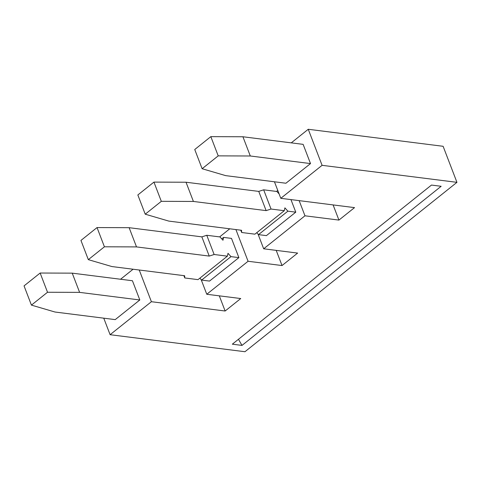 <?xml version="1.0" encoding="UTF-8"?>
<svg xmlns="http://www.w3.org/2000/svg" width="481" height="481" viewBox="0 0 481 481"><rect width="100%" height="100%" fill="white"/><g stroke="black" fill="none" stroke-linecap="round" stroke-linejoin="round"><path stroke-width="0.72" d="M97.042 227.567L104.419 246.795L88.324 259.65L80.946 240.428L97.042 227.567L129.13 227.687L201.852 236.862L206.764 235.275L219.997 236.947L222.98 240.247L223.605 237.404L231.499 238.396L238.883 257.624L209.518 281.084L201.617 280.086L230.982 256.626L238.883 257.624M201.13 279.551L206.776 294.264L248.076 261.267L235.906 229.563M219.625 236.899L229.768 228.794M206.776 294.264L240.734 298.545L225.132 311.015L219.312 295.845M248.076 261.267L282.034 265.548L297.631 253.084L263.678 248.797L304.972 215.801L338.931 220.088L354.533 207.624L280.796 198.316L322.09 165.32L308.255 129.275L443.115 146.296L456.95 182.341L244.961 351.725L110.101 334.704L151.401 301.707L225.132 311.015M441.155 186.291L431.469 185.071L232.329 344.186L242.015 345.406L441.155 186.291M279.118 193.945L276.894 191.486L263.66 189.815L271.037 209.037L284.271 210.708L284.896 207.858L287.885 211.165L295.779 212.157L290.957 199.603M31.427 305.116L24.05 285.888L40.145 273.034L47.523 292.256L31.427 305.116L55.014 312.025L115.224 319.618L139.821 299.97L132.437 280.748L72.234 273.148L79.612 292.37L139.821 299.97M282.034 265.548L276.208 250.385M193.404 201.449L266.131 210.624L258.748 191.402L186.027 182.227L193.404 201.449L161.315 201.329L145.226 214.189L137.843 194.967L153.938 182.107L161.315 201.329M322.09 165.32L456.95 182.341M266.131 210.624L271.037 209.037M263.66 189.815L258.748 191.402M139.231 270.009L151.401 301.707M280.796 198.316L274.447 181.788M287.885 211.165L258.513 234.626L256.764 232.69M263.678 248.797L258.026 234.085M186.027 182.227L153.938 182.107M145.226 214.189L168.813 221.098L241.534 230.279L241.672 232.503L240.783 230.183M110.101 334.704L103.758 318.175M120.563 279.245L133.093 269.234M299.152 200.637L304.972 215.801M338.931 220.088L333.105 204.918M295.779 212.157L266.414 235.624L258.513 234.626M284.271 210.708L254.906 234.169L241.672 232.503M238.444 339.297L242.015 345.406M276.521 191.438L277.771 190.44M72.234 273.148L40.145 273.034M210.834 136.646L242.923 136.76L303.132 144.36L310.51 163.582L285.918 183.237L225.709 175.637L202.122 168.729L194.745 149.507L210.834 136.646L218.212 155.868L202.122 168.729M291.252 142.863L308.255 129.275M47.523 292.256L79.612 292.37M221.747 238.883L223.605 237.404M199.868 278.15L201.617 280.086M104.419 246.795L136.508 246.909L209.235 256.084L214.141 254.497L227.375 256.169L198.01 279.635L184.776 277.964L183.886 275.643M129.13 227.687L136.508 246.909M206.764 235.275L214.141 254.497M209.235 256.084L201.852 236.862M184.776 277.964L184.638 275.739L111.917 266.558L88.324 259.65M227.375 256.169L228 253.319L230.982 256.626M242.923 136.76L250.3 155.988L310.51 163.582M218.212 155.868L250.3 155.988"/></g></svg>
